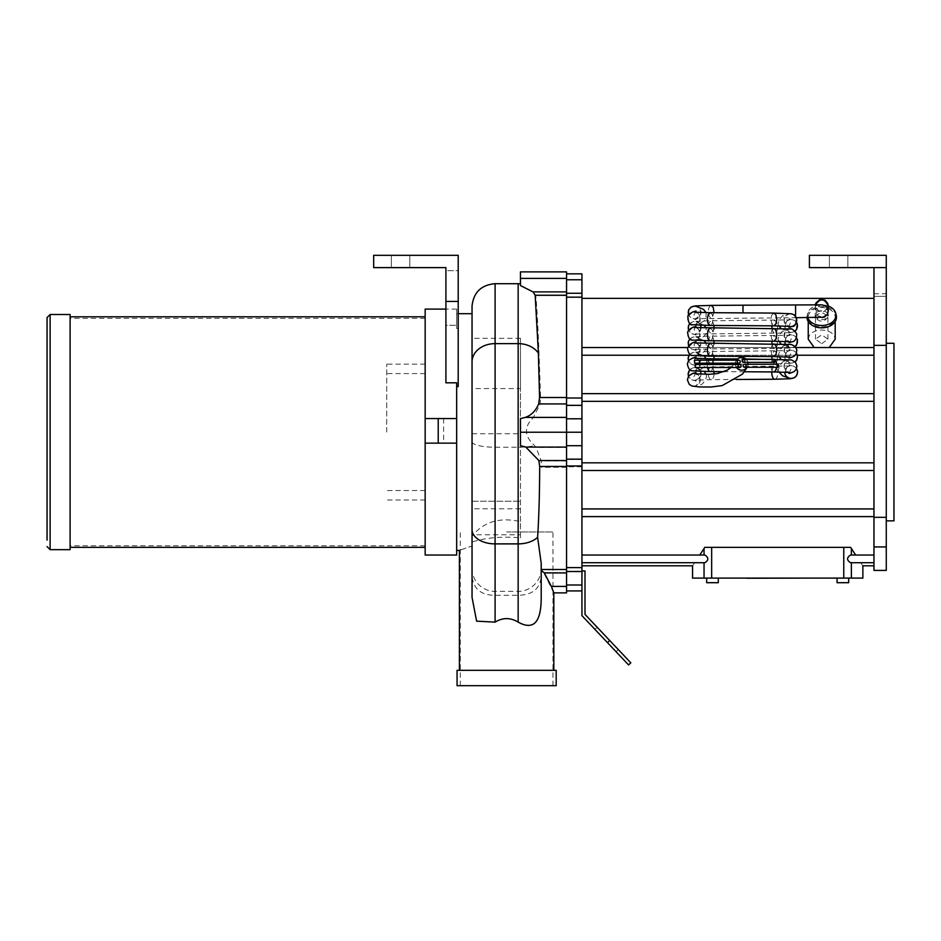 <?xml version="1.0" encoding="UTF-8"?>
<svg xmlns="http://www.w3.org/2000/svg" width="941" height="941" viewBox="0 0 941 941"><rect width="100%" height="100%" fill="white"/><g stroke="black" fill="none" stroke-linecap="round" stroke-linejoin="round"><path stroke-width="0.71" stroke-dasharray="4.71 3.53" d="M628.588 664.946L581.938 615.626L581.938 570.964L585.008 570.964L585.008 614.402L630.823 662.829M607.721 638.421L597.159 627.247L607.721 638.421M793.534 578.092L795.674 578.245L793.534 578.245M794.345 578.092L792.181 578.092L794.345 578.245M747.025 578.245L807.884 578.092M759.799 578.245L757.658 578.245M762.198 578.092L785.135 578.245L762.198 578.245M798.58 578.245L789.017 578.245L798.58 578.245M756.329 578.245L767.574 578.092L756.329 578.245M767.433 578.092L785.135 578.245L767.433 578.245M789.017 578.092L798.58 578.092L789.017 578.092M769.985 578.092L782.936 578.092L769.985 578.245M766.915 578.092L773.914 578.092L766.915 578.245M767.127 578.092L783.206 578.092L767.127 578.245M757.658 578.092L759.799 578.092M753.941 578.092L800.967 578.092L753.941 578.245M781.018 578.092L785.123 578.092L781.018 578.245M769.632 578.092L785.123 578.092L769.632 578.245M779.101 578.092L785.135 578.092L779.101 578.092M774.725 578.245L766.139 578.092L774.725 578.092M793.051 578.092L794.369 578.245L793.051 578.245M795.674 578.092L793.898 578.092L795.674 578.245M795.086 578.092L793.616 578.092L795.086 578.092M782.512 578.245L771.102 578.245L782.512 578.092M771.102 578.092L774.443 578.092L771.102 578.245M692.552 578.092L862.873 578.092M842.865 578.092L848.688 578.092L842.865 578.092M712.49 578.092L706.679 578.092L712.49 578.092M386.727 432.072L386.727 364.143L386.727 432.072M425.156 432.072L425.156 500L425.156 432.072M425.156 309.107L425.156 418.557L456.667 418.557L456.667 550.45L456.667 443.14L425.156 443.14L425.156 418.557L456.667 418.557L456.667 443.14L425.156 443.14L425.156 555.037M443.599 418.557L443.599 443.14M425.156 418.557L456.667 418.557L456.667 382.811L445.905 382.811L445.905 301.426L458.208 301.426L458.208 255.317L458.208 270.69L458.208 255.317L373.671 255.317L373.671 267.609L445.905 267.609L373.671 267.609L445.905 267.609L445.905 270.69L458.208 270.69L458.208 386.622L458.208 270.69L445.905 270.69L445.905 382.811L445.905 325.292L456.667 325.292L445.905 325.292L445.905 270.69M456.667 555.037L456.667 443.14L425.156 443.14M506.623 531.983L552.967 531.983L506.623 531.983M506.623 685.683L552.967 685.683L506.623 685.683M556.19 670.31L457.055 670.31M556.19 685.683L457.055 685.683M506.623 670.31L459.408 670.31L506.623 670.31M821.705 326.939A13.468 9.692 0 0 0 835.185 317.246A13.468 9.692 0 0 0 821.705 307.554A13.468 9.692 0 0 0 808.237 317.246A13.468 9.692 0 0 0 821.705 326.939M873.966 555.037L873.966 562.718L850.523 562.718C846.629 560.166 846.629 557.601 850.523 555.037L873.966 555.037L851.37 555.037L873.966 555.037L873.966 565.8L873.966 298.356L873.966 355.228L873.966 347.535L581.938 347.535L581.938 273.843M808.237 339.172L809.26 335.525L812.177 332.549L816.553 330.62L821.705 329.95L826.868 330.62L831.232 332.549L834.161 335.525L835.185 339.172M827.915 314.87A6.222 4.47 0 0 0 821.469 310.742A6.222 4.47 0 0 0 815.494 315.211A6.222 4.47 0 0 0 821.705 319.681A6.222 4.47 0 0 0 827.904 315.6M821.705 343.747L827.927 339.172L821.705 334.796L815.494 339.172L821.705 343.747M836.278 315.705A14.727 10.586 0 0 0 821.705 306.66A14.727 10.586 0 0 0 807.143 315.705A14.727 10.586 0 0 0 807.002 317.658M828.139 305.613L828.151 306.013A14.315 10.292 0 0 0 807.554 313.706A14.315 10.292 0 0 0 807.813 317.658M795.957 347.535L687.53 347.535M706.679 578.092L706.679 582.702L718.301 582.702L706.679 582.702L718.301 582.702L718.301 578.092M842.865 582.702L848.688 582.702L842.865 582.702M837.055 578.092L837.055 582.702L848.688 582.702L848.688 578.092M605.486 640.527L616.049 651.701L605.486 640.527M581.938 571.822L581.938 590.924L581.938 571.822L566.564 571.822L566.564 273.843L566.564 571.822M400.56 267.609L391.338 267.609L400.56 267.609M400.56 255.317L391.338 255.317L400.56 255.317M373.671 255.317L373.671 267.609L373.671 255.317L458.208 255.317L373.671 255.317M445.905 301.426L445.905 267.609M456.667 386.622L458.208 386.622L458.208 301.426M458.208 328.491L456.667 328.491L456.667 325.292L456.667 328.491L458.208 328.491M456.667 325.292L456.667 309.107L456.667 325.292M456.667 328.491L456.667 313.694L456.667 328.491M472.041 306.048L472.041 546.003C455.338 551.767 455.338 551.767 472.041 546.003L472.041 386.622M472.041 546.003L472.041 597.335M553.826 592.877L543.933 573.198L541.204 570.799L541.204 575.716C540.416 588.478 532.724 595.006 518.15 595.3L495.095 595.3C480.898 595.3 473.205 588.772 472.041 575.716M541.204 597.335L541.204 563.341M472.041 568.435A23.055 22.949 180 0 0 495.095 591.383L518.15 591.383A23.055 22.949 180 0 0 541.204 568.435L541.204 575.716M541.204 570.799L541.204 568.435M541.204 462.925L541.157 460.867L536.017 447.41L534.512 445.622C524.208 436.071 523.808 426.744 533.312 417.616L540.099 404.218L540.546 397.796C538.911 345.041 537.323 310.953 535.747 295.545L533.441 291.886L520.455 285.241L520.455 283.817L520.455 285.582M520.455 418.604L520.455 445.669M566.564 271.89L566.564 447.41L536.017 447.41M566.564 447.41L566.564 592.877M520.455 271.89L520.455 285.241M581.938 465.983L581.938 347.535L581.938 465.983M855.675 555.037L850.605 547.356L704.809 547.356L850.605 547.356L704.809 547.356L699.751 555.037L581.938 555.037L581.938 562.718L581.938 470.5L581.938 567.646L566.564 567.646M581.938 570.964L581.938 567.646M873.966 508.928L581.938 508.928L873.966 508.928L581.938 508.928L581.938 419.063L566.564 419.063M581.938 419.063L581.938 298.356L581.938 347.535L873.966 347.535L581.938 347.535M581.938 562.718L694.646 562.718C691.858 566.823 691.858 566.823 694.646 562.718L704.891 562.718C708.796 560.166 708.796 557.601 704.891 555.037L581.938 555.037L581.938 508.928M699.751 555.037L581.938 555.037M860.78 562.718C863.567 566.823 863.567 566.823 860.78 562.718L873.966 562.718L860.78 562.718M873.966 516.609L581.938 516.609M873.966 462.819L581.938 462.819M873.966 401.337L581.938 401.337M873.966 393.644L581.938 393.644M873.966 355.228L581.938 355.228M797.486 355.228L689.047 355.228M873.966 470.5L581.938 470.5M873.966 570.411L873.966 562.718M873.966 296.356L873.966 267.609L873.966 296.356L873.966 293.745L873.966 296.356L886.269 296.356L886.269 267.609L886.269 296.356L873.966 296.356M873.966 347.535L873.966 267.609L809.413 267.609L886.269 267.609L886.269 255.317L886.269 267.609L886.269 255.317L809.413 255.317L809.413 267.609L886.269 267.609L886.269 570.411M893.95 520.855L893.95 343.289M886.269 432.072L886.269 520.855L886.269 432.072M838.619 267.609L829.397 267.609L838.619 267.609M838.619 255.317L829.397 255.317L838.619 255.317M809.413 255.317L809.413 267.609L809.413 255.317L886.269 255.317L809.413 255.317M873.966 546.921L886.269 546.921M873.966 517.327L886.269 517.327M873.966 345.359L886.269 345.359M873.966 267.609L886.269 267.609M520.455 521.596L520.455 388.562L472.041 388.562L472.041 338.301L472.041 542.028C485.544 537.664 501.682 536.264 520.455 537.829L520.455 521.596C499.448 516.927 483.309 521.832 472.041 536.311L472.041 388.562M520.455 508.799L472.041 508.799M520.455 388.562L520.455 338.301L520.455 433.73L472.041 433.73M520.455 433.73L520.455 534.77L472.041 534.77M520.455 534.77L520.455 537.829M472.041 542.028L472.041 536.311M472.041 501.235L520.455 501.235L472.041 501.235M47.05 540.087L47.05 317.564M70.105 549.662L70.105 314.494M70.105 540.804L70.105 316.799L70.105 540.804M70.105 539.358L70.105 318.34L70.105 539.358M425.156 539.358L425.156 318.34L425.156 539.358M425.156 540.804L425.156 316.799L425.156 540.804M742.096 360.85A1.494 1.494 90 0 1 743.602 359.356A1.494 1.494 90 0 1 745.096 360.85A1.494 1.494 90 0 1 743.602 362.356A1.494 1.494 90 0 1 742.096 360.85M739.638 367.508A1.494 1.494 90 0 1 738.144 366.014A1.494 1.494 90 0 1 739.638 364.508M744.578 364.261A1.494 1.494 90 0 1 746.084 365.767A1.494 1.494 90 0 1 744.578 367.261M738.767 363.191A1.494 1.494 90 0 1 737.274 361.685A1.494 1.494 90 0 1 738.767 360.191M694.623 360.191L694.623 363.191M828.445 311.2L828.151 306.013C824.14 314.059 819.893 314.188 815.412 306.401L815.518 304.86M827.892 317.093L827.892 317.164C823.598 322.575 819.352 322.54 815.141 317.082C819.352 311.694 823.61 311.694 827.892 317.093M819.435 317.035L816.329 314.012L821.975 317.599L819.564 317.093M816.329 314.012L816.212 308.695L819.658 305.319L822.163 304.849M743.002 305.202L742.978 312.894M735.392 364.508A6.375 6.375 -90 0 0 736.521 367.508M747.107 367.261A6.375 6.375 -90 0 0 748.095 364.261L747.213 367.261M747.942 362.356A6.375 6.375 -90 0 0 746.272 359.356L747.942 362.356M736.497 360.191A6.375 6.375 -90 0 0 735.392 363.191M743.543 362.356A1.494 1.494 -90 0 0 745.096 360.85A1.494 1.494 -90 0 0 743.543 359.356M607.463 642.609L609.697 640.503M472.041 441.764A23.055 5.47 180 0 0 495.095 447.234L518.15 447.234L518.15 595.3M495.095 283.7L495.095 595.3M518.15 283.7L518.15 447.234A23.055 5.47 180 0 0 534.512 445.622M566.564 460.867L541.157 460.867M566.564 417.616L533.312 417.616M566.564 404.218L540.099 404.218M566.564 397.796L540.546 397.796M566.564 295.545L535.747 295.545M566.564 291.886L533.441 291.886M566.564 278.383L520.455 278.383M581.938 585.326L566.564 585.326M581.938 466.807L566.564 466.807M581.938 459.479L566.564 459.479M581.938 445.905L566.564 445.905M581.938 405.606L566.564 405.606M581.938 398.278L566.564 398.278M581.938 297.45L566.564 297.45M581.938 293.274L566.564 293.274M581.938 279.759L566.564 279.759M566.564 467.289L541.204 467.289M566.564 569.54L541.204 569.54M566.564 573.198L543.933 573.198M566.564 586.714L551.226 586.714M704.044 555.037L704.044 548.344M704.044 578.092L704.044 562.718M711.655 547.356L711.655 578.092M851.37 548.344L851.37 555.037M851.37 562.718L851.37 578.092M843.759 547.356L843.759 578.092M50.12 314.494L50.12 549.662M828.151 306.013L827.915 313.765L828.056 306.319C832.197 309.848 814.071 314.859 815.4 306.331L815.694 311.577M795.568 316.247L795.58 304.955M714.066 311.777L712.325 317.67L710.573 318.011L709.032 316.07L708.491 309.083L709.667 306.237L711.09 305.402M692.47 373.542A6.375 6.34 -103 0 0 687.565 379.752A6.375 6.34 -103 0 0 695.34 385.963A6.375 6.34 -103 0 0 695.352 385.963A6.375 6.34 -103 0 0 696.422 373.906M700.974 374.036A6.375 6.34 -76.2 0 1 693.117 380.246L693.117 380.246A6.375 6.34 -76.2 0 1 688.6 376.059M690.024 369.695A6.375 6.34 -76.2 0 1 696.152 367.86L696.152 367.86A6.375 6.34 -76.2 0 1 700.386 371.354M714.054 373.989A6.375 2.917 89.4 0 1 711.22 379.646A6.375 2.917 89.4 0 1 708.244 373.259L708.244 373.118A6.375 2.917 89.4 0 1 711.09 366.884A6.375 2.917 89.4 0 1 711.102 366.884A6.375 2.917 89.4 0 1 713.948 371.577M736.344 379.482L711.208 379.646A6.375 2.917 89.4 0 1 711.208 379.646L695.858 380.14L699.657 377.67L700.845 373.977L699.669 370.295L696.152 367.86L704.233 371.448M774.855 379.235A6.375 2.952 89.4 0 0 777.737 372.859L777.737 372.671A6.375 2.952 89.4 0 0 774.725 366.484A6.375 2.952 89.4 0 0 774.714 366.484A6.375 2.952 89.4 0 0 771.855 371.942M796.462 368.649A6.375 6.34 -77 0 0 792.534 365.849L792.534 365.849A6.375 6.34 -77 0 0 784.77 372.413M791.887 372.565L791.899 372.565A6.375 6.34 76.2 0 0 796.709 366.061A6.375 6.34 76.2 0 0 788.852 360.18A6.375 6.34 76.2 0 0 788.264 372.377M779.007 372.048L778.395 369.495C783.535 356.686 785.041 363.391 788.852 360.18L784.959 363.202L784.171 366.614L785.335 369.966L789.146 372.46M773.914 359.203A6.375 2.917 -89.4 0 0 770.938 365.579A6.375 2.917 -89.4 0 0 770.938 366.049L771.808 370.201L773.784 371.954M776.654 367.261L776.772 365.579A6.375 2.882 -89.4 0 0 776.76 365.096A6.375 2.917 -89.4 0 0 776.713 364.261M707.456 367.508L707.267 365.179A6.375 2.976 -89.4 0 1 707.279 364.661L707.291 364.508M710.29 358.792L712.443 360.897L713.172 365.179A6.375 2.917 -89.4 0 1 713.16 365.684L712.208 369.813L710.161 371.554M707.432 363.191L708.42 360.191M696.034 358.38A6.375 6.34 77 0 1 695.34 370.601A6.375 6.34 77 0 1 687.6 363.708A6.375 6.34 77 0 1 692.47 358.168M706.079 358.733L706.585 362.179C705.232 367.237 701.492 370.048 695.34 370.601L700.057 365.132C698.398 359.733 696.74 357.451 695.105 358.298M690.024 354.322A6.375 6.34 -76.2 0 1 700.939 359.333A6.375 6.34 -76.2 0 1 693.117 364.885L693.117 364.885A6.375 6.34 -76.2 0 1 688.589 360.65M704.233 356.074L696.152 352.487L700.08 355.58L700.81 359.262L699.292 362.755L695.858 364.779L711.22 364.273L709.632 363.273L708.549 360.65L708.867 353.851L710.173 351.852L711.772 351.687L713.948 356.204M714.043 358.827L713.231 362.45L711.22 364.273L774.878 363.873L776.584 362.614L777.513 360.062L776.901 353.122L775.302 351.228L773.796 351.452L771.855 356.568M771.949 359.191L773.137 362.72L774.843 363.873L790.358 363.391L795.157 361.873M796.462 353.287A6.375 6.34 -77 0 0 792.534 350.487L792.534 350.487A6.375 6.34 -77 0 0 784.841 357.698A6.375 6.34 -77 0 0 789.664 362.908L789.664 362.908A6.375 6.34 -77 0 0 795.004 361.72M791.934 357.18A6.375 6.34 76.2 0 0 796.639 350.028A6.375 6.34 76.2 0 0 788.852 344.806A6.375 6.34 76.2 0 0 788.264 357.004M779.007 356.674L778.466 354.851C783.277 340.618 785.17 348.335 788.852 344.806L784.947 347.864L784.241 351.899L789.146 357.086M773.914 343.83L771.738 345.9L770.938 350.205L771.773 354.769L773.784 356.58M710.29 343.43L712.431 345.512L713.172 349.805L712.243 354.381L710.161 356.18M695.105 342.924C698.328 343.653 699.939 346.147 699.951 350.405L695.34 355.228A6.375 6.34 77 0 1 687.695 347.688A6.375 6.34 77 0 1 692.47 342.795L692.47 342.795M696.034 343.006A6.375 6.34 77 0 1 695.375 355.216M690.024 338.948A6.375 6.34 -76.2 0 1 700.845 344.606A6.375 6.34 -76.2 0 1 693.105 349.511L693.105 349.511A6.375 6.34 -76.2 0 1 688.589 345.288M704.233 340.713L696.152 337.125C698.916 337.266 700.445 339.748 700.704 344.535L695.858 349.405L711.22 348.899L709.855 348.182L708.597 345.5L708.714 338.948L710.055 336.572L711.443 336.184L713.043 337.737L713.948 340.842M714.066 342.524L713.149 347.253L711.22 348.899L774.878 348.499L776.584 347.253L777.513 344.688L776.901 337.748L775.607 336.019L773.796 336.078L771.855 341.207M771.949 343.818L772.89 346.947L774.572 348.476L790.358 348.017L795.157 346.511M796.462 337.913A6.375 6.34 -77 0 0 792.534 335.114L792.534 335.114A6.375 6.34 -77 0 0 784.982 342.983M785.382 344.088A6.375 6.34 -77 0 0 789.664 347.547L789.664 347.547A6.375 6.34 -77 0 0 795.004 346.347M791.887 341.83L791.899 341.83A6.375 6.34 76.2 0 0 796.509 334.02A6.375 6.34 76.2 0 0 788.852 329.432A6.375 6.34 76.2 0 0 788.264 341.642M779.007 341.301L778.619 340.207C776.384 340.113 782.324 329.315 783.371 331.279L788.852 329.432C786.3 329.279 784.806 331.855 784.371 337.172L789.146 341.724M773.914 328.456L771.796 330.397L770.938 334.831L771.632 339.054L773.784 341.218M710.29 328.056L712.49 330.256L713.172 334.431L712.243 338.995L710.161 340.818M695.105 327.562C697.951 327.362 699.516 330.068 699.786 335.678L695.34 339.854A6.375 6.34 77 0 1 687.871 331.679A6.375 6.34 77 0 1 692.47 327.421M696.034 327.644A6.375 6.34 77 0 1 695.375 339.854M700.974 327.868A6.375 6.34 -76.2 0 1 693.117 334.137L693.117 334.137A6.375 6.34 -76.2 0 1 688.589 329.915M690.024 323.575A6.375 6.34 -76.2 0 1 696.152 321.751L696.152 321.751A6.375 6.34 -76.2 0 1 700.386 325.233M714.066 327.15L713.172 331.82L711.255 333.526L709.279 331.961L708.267 327.927L708.891 323.045L710.702 320.834L712.749 321.869L713.948 325.468M771.949 328.444L773.102 331.938L775.161 333.09L777.019 331.009L777.737 326.75L776.748 322.057L774.772 320.375L772.808 321.951L771.855 325.833M704.233 325.339L696.152 321.751C698.81 321.54 700.269 324.222 700.539 329.809L695.858 334.031L779.113 333.055L790.358 332.644L795.157 331.138M796.462 322.54A6.375 6.34 -77 0 0 792.534 319.74L792.534 319.74A6.375 6.34 -77 0 0 785.182 328.233A6.375 6.34 -77 0 0 789.664 332.173L789.664 332.173A6.375 6.34 -77 0 0 795.004 330.973M796.298 318.011A6.375 6.34 76.2 0 0 788.852 314.071A6.375 6.34 76.2 0 0 788.264 326.268M779.007 325.939L778.854 325.539C776.231 324.586 782.277 314.035 783.312 315.941L788.852 314.071C785.006 315.67 783.582 318.458 784.582 322.434L789.146 326.351M773.914 313.082L771.796 315.023L770.938 319.47L771.843 324.163L773.784 325.845M710.29 312.683L712.278 314.423L713.172 319.07L712.243 323.633L710.161 325.445M696.034 312.271A6.375 6.34 77 0 1 695.364 324.48A6.375 6.34 77 0 1 688.094 315.682A6.375 6.34 77 0 1 692.47 312.059L692.482 312.059M706.079 312.624L706.009 318.199C704.527 321.257 700.963 323.351 695.34 324.492L699.551 320.916C700.657 316.529 699.175 313.624 695.105 312.189M796.427 317.705L695.858 318.67L700.304 315.047C701.092 309.86 699.704 306.966 696.152 306.378A6.375 6.34 -76.2 0 1 700.445 315.129A6.375 6.34 -76.2 0 1 693.117 318.764L693.117 318.764A6.375 6.34 -76.2 0 1 688.589 314.541M425.156 373.589L386.727 373.589M425.156 490.555L386.727 490.555M425.156 364.143L386.727 364.143M425.156 500L386.727 500M552.967 685.683L552.967 531.983M460.278 685.683L460.278 531.983M835.185 321.516L835.185 317.246M808.237 321.516L808.237 317.246M827.927 339.172L827.927 315.211M815.494 339.172L815.494 315.211M807.554 313.706L807.143 315.705M597.159 627.247L594.924 629.364M618.284 649.584L616.049 651.701M391.338 255.317L391.338 267.609L391.338 255.317M409.782 255.317L409.782 267.609L409.782 255.317M456.667 309.107L445.905 309.107M458.208 313.694L456.667 313.694M847.841 267.609L847.841 255.317L847.841 267.609M829.397 267.609L829.397 255.317L829.397 267.609M873.966 293.745L886.269 293.745M520.455 338.301L472.041 338.301M425.156 318.34L70.105 318.34M425.156 545.815L70.105 545.815M743.496 359.356L744.99 360.838L743.496 362.356M815.388 304.86L815.141 317.082M706.185 374.365L706.62 376.812C701.045 389.256 699.716 382.728 695.34 385.963L699.21 383.116L700.128 379.835L699.222 376.553L695.587 373.789M696.046 372.46L693.858 376.812L696.046 381.164L690.682 379.117L688.494 376.212M741.637 370.213L737.332 368.449L735.78 366.12L735.768 361.615L734.874 363.191M731.016 367.508L733.909 364.508M789.664 378.282L786.088 375.835L784.923 372.483C786.229 367.813 787.888 365.649 789.899 365.978L706.82 366.955L693.564 367.602L689.847 369.566M788.958 373.483L791.134 368.837L788.958 364.779L795.086 367.014L796.521 368.496M744.425 371.766L724.158 371.648M745.931 359.027L737.603 358.968M696.046 357.098L693.893 360.862L696.046 365.802L690.635 363.72L688.483 360.815M780.995 359.333L789.664 362.908L784.994 357.768C785.182 353.675 786.817 351.287 789.899 350.617L706.82 351.581L693.564 352.228L689.847 354.192M788.958 358.109L791.075 352.887L788.958 349.405L795.11 351.663L796.521 353.122M695.34 355.228C701.515 354.369 705.221 351.805 706.468 347.535L706.079 343.359M696.046 341.724L693.987 344.912L696.046 350.428L690.694 348.393L688.483 345.441M780.995 343.959L789.664 347.547L785.135 343.042C785.006 338.572 786.605 335.961 789.899 335.243L706.82 336.208L693.564 336.854L689.847 338.819M788.958 342.747C791.052 340.219 791.71 338.278 790.958 336.937L788.958 334.043L795.133 336.302L796.521 337.76M695.34 339.854C700.892 338.983 704.538 336.666 706.279 332.879L706.079 327.986M696.046 326.351L694.129 328.974L696.046 335.055L690.682 333.008L688.483 330.068M780.995 328.585L789.664 332.173L785.335 328.303C785.547 322.198 787.064 319.387 789.899 319.869L706.82 320.846L693.564 321.481L689.847 323.445M788.958 327.374L790.781 321.022L788.958 318.67L795.133 320.94L796.521 322.387M696.046 310.989L693.858 315.329L696.046 319.693L690.706 317.658L688.483 314.706"/><path stroke-width="1.41" d="M630.823 662.829L585.008 614.402L585.008 570.964L581.938 570.964L581.938 615.626L628.588 664.946L630.823 662.829M807.884 578.092L747.025 578.245M873.966 565.8L862.873 565.8L862.873 578.092L692.552 578.092L692.552 565.8L581.938 565.8M445.905 301.426L458.208 301.426L458.208 255.317L373.671 255.317L373.671 267.609L445.905 267.609L445.905 382.811L456.667 382.811L456.667 555.037L425.156 555.037L425.156 443.14L456.667 443.14L456.667 418.557L425.156 418.557L425.156 443.14M425.156 418.557L425.156 309.107L445.905 309.107M438.224 418.557L438.224 443.14M506.623 670.31L556.19 670.31L556.19 685.683L457.055 685.683L457.055 670.31L506.623 670.31M814.188 347.535L808.237 339.172L808.237 321.516M835.185 321.516L835.185 339.172L829.233 347.535M827.904 315.6A6.222 4.47 0 0 0 827.927 315.211A6.222 4.47 0 0 0 827.915 314.87M807.002 317.658A14.727 10.586 0 0 0 821.705 327.833A14.727 10.586 0 0 0 836.278 315.705L835.867 313.706A14.315 10.292 0 0 0 828.162 306.025M807.813 317.658A14.315 10.292 0 0 0 821.705 325.504A14.315 10.292 0 0 0 835.867 313.706M797.486 355.228L873.966 355.228L873.966 347.535L795.957 347.535M687.53 347.535L581.938 347.535L581.938 297.156L566.564 297.156M718.301 578.092L718.301 582.702L706.679 582.702L706.679 578.092M848.688 578.092L848.688 582.702L837.055 582.702L837.055 578.092M458.208 301.426L458.208 386.622L456.667 386.622M445.905 267.609L445.905 270.69M472.041 546.003C455.338 551.767 455.338 551.767 472.041 546.003L472.041 386.622M472.041 529.654A23.055 14.221 0 0 0 495.095 543.886L518.15 543.886A23.055 14.221 0 0 0 537.605 537.287L541.204 563.341L541.204 597.335C541.263 622.389 533.582 630.646 518.15 622.119C510.457 617.449 502.776 617.449 495.095 622.119L476.605 621.166L472.041 597.335L472.041 306.048C473.57 292.333 481.263 284.888 495.095 283.7L495.095 343.63L518.15 343.63L518.15 283.7L520.455 283.817M541.204 570.317L544.274 572.881L551.379 586.384L553.826 592.877L566.564 592.877L566.564 271.89L520.455 271.89L520.455 285.582L532.994 291.886L535.17 295.262L538.381 353.11L539.569 397.514L538.664 403.936C535.641 410.97 531.171 415.452 525.278 417.392L520.455 418.604L520.455 445.669L525.807 447.093L538.852 460.549L539.687 466.465C539.581 494.307 538.887 517.915 537.605 537.287M689.047 355.228L581.938 355.228L581.938 570.964M581.938 590.924L566.564 590.924M566.564 273.843L581.938 273.843L581.938 297.156M581.938 355.228L581.938 347.535M581.938 562.718L704.891 562.718C708.796 560.166 708.796 557.601 704.891 555.037L581.938 555.037M699.751 555.037L704.809 547.356L850.605 547.356L855.675 555.037M694.646 562.718C691.858 566.823 691.858 566.823 694.646 562.718M860.78 562.718C863.567 566.823 863.567 566.823 860.78 562.718M850.523 555.037C846.629 557.601 846.629 560.166 850.523 562.718L873.966 562.718L873.966 555.037L850.523 555.037M581.938 516.609L873.966 516.609L873.966 508.928L581.938 508.928M581.938 470.5L873.966 470.5L873.966 462.819L581.938 462.819M581.938 401.337L873.966 401.337L873.966 393.644L581.938 393.644M873.966 470.5L873.966 508.928M873.966 516.609L873.966 555.037M873.966 562.718L873.966 570.411L886.269 570.411L886.269 255.317L809.413 255.317L809.413 267.609L873.966 267.609L873.966 347.535M873.966 355.228L873.966 393.644M873.966 401.337L873.966 462.819M886.269 343.289L893.95 343.289L893.95 520.855L886.269 520.855M873.966 517.327L886.269 517.327M873.966 345.359L886.269 345.359M873.966 267.609L886.269 267.609M873.966 546.921L886.269 546.921M47.05 546.58L50.12 549.662L50.12 314.494L47.05 317.564L47.05 540.087M50.12 314.494L70.105 314.494L70.105 549.662L50.12 549.662M773.902 360.85A1.494 0.694 90 0 0 774.596 362.356A1.494 0.694 90 0 0 775.29 360.85A1.494 0.694 90 0 0 774.596 359.356A1.494 0.694 90 0 0 773.902 360.85M695.246 364.508L739.638 364.508A1.494 1.494 90 0 1 741.143 366.014A1.494 1.494 90 0 1 739.638 367.508L695.246 367.508L695.246 364.508L695.246 367.508M777.901 367.261L744.578 367.261A1.494 1.494 90 0 1 743.084 365.767A1.494 1.494 90 0 1 744.578 364.261L777.901 364.261A1.494 0.694 90 0 0 777.207 365.767A1.494 0.694 90 0 0 777.901 367.261A1.494 0.694 90 0 0 778.583 365.767A1.494 0.694 90 0 0 777.901 364.261M738.767 360.191A1.494 1.494 90 0 1 740.273 361.685A1.494 1.494 90 0 1 738.767 363.191L694.623 363.191L694.623 360.191L738.767 360.191M815.518 304.86C820.211 297.979 824.422 298.262 828.151 305.684L827.857 313.906L824.316 317.199L795.639 317.705M822.163 304.849L826.551 306.695L828.433 310.871M742.978 312.894L743.002 305.202L795.58 304.955L795.568 316.247M735.392 363.191A6.375 6.375 -90 0 0 735.392 364.508M736.521 367.508A6.375 6.375 -90 0 0 747.107 367.261M748.095 364.261A6.375 6.375 -90 0 0 747.942 362.356L748.107 364.261M741.743 357.451L746.272 359.356A6.375 6.375 -90 0 0 736.497 360.191M743.084 365.767A1.494 1.494 -90 0 0 745.331 367.061A1.494 1.494 -90 0 0 745.331 364.461A1.494 1.494 -90 0 0 743.084 365.767M738.144 366.014A1.494 1.494 -90 0 0 740.391 367.308A1.494 1.494 -90 0 0 740.391 364.708A1.494 1.494 -90 0 0 738.144 366.014M743.543 359.356A1.494 1.494 -90 0 0 742.096 360.85A1.494 1.494 -90 0 0 743.543 362.356M737.274 361.685A1.494 1.494 -90 0 0 739.52 362.991A1.494 1.494 -90 0 0 739.52 360.391A1.494 1.494 -90 0 0 737.274 361.685M609.697 640.503L607.463 642.609M495.095 622.119L495.095 343.63A23.055 18.22 0 0 0 472.041 361.838M518.15 622.119L518.15 343.63A23.055 18.22 0 0 1 538.381 353.11M566.564 291.886L532.994 291.886M566.564 278.383L520.455 278.383M566.564 295.262L535.17 295.262M566.564 397.514L539.569 397.514M566.564 403.936L538.664 403.936M566.564 417.392L525.278 417.392M581.938 432.237L520.455 432.237M581.938 445.705L566.564 445.705M581.938 459.161L566.564 459.161M581.938 465.983L566.564 465.983M581.938 567.611L566.564 567.611M581.938 571.493L566.564 571.493M581.938 585.008L566.564 585.008M581.938 279.759L566.564 279.759M581.938 293.274L566.564 293.274M581.938 397.996L566.564 397.996M581.938 405.324L566.564 405.324M581.938 418.78L566.564 418.78M566.564 586.384L551.379 586.384M566.564 572.881L544.274 572.881M566.564 569.505L541.204 569.505M566.564 466.465L539.687 466.465M566.564 447.093L525.807 447.093M566.564 460.549L538.852 460.549M704.044 562.718L704.044 578.092M711.655 547.356L711.655 578.092M704.044 548.344L704.044 555.037M851.37 562.718L851.37 578.092M843.759 547.356L843.759 578.092M851.37 548.344L851.37 555.037M743.002 305.202L711.102 305.402L713.278 307.495L714.043 312.706M688.6 376.059A6.375 6.34 -76.2 0 1 690.024 369.695M700.386 371.354A6.375 6.34 -76.2 0 1 700.974 374.036M696.422 373.906A6.375 6.34 -103 0 0 692.482 373.53A6.375 6.34 -103 0 0 692.47 373.542L688.624 376.024L687.377 379.835L689.271 384.387L691.964 386.01L699.434 386.951L711.043 387.01L722.206 385.587L742.52 374.071L747.213 367.261M713.948 371.577A6.375 2.917 89.4 0 1 714.066 373.259L714.066 373.412A6.375 2.917 89.4 0 1 714.054 373.989M771.855 371.942A6.375 2.952 89.4 0 0 771.832 372.859L771.832 373.048A6.375 2.952 89.4 0 0 774.843 379.235A6.375 2.952 89.4 0 0 774.855 379.235L790.358 378.752L794.592 377.635L796.639 375.647L797.662 371.824L796.521 368.496M784.77 372.413A6.375 6.34 -77 0 0 789.664 378.282A6.375 6.34 -77 0 0 796.462 368.649M789.664 378.282L782.489 375.765L779.007 372.048M788.264 372.377A6.375 6.34 76.2 0 0 791.887 372.565L791.887 372.565A6.375 6.34 76.2 0 0 791.922 372.554L794.31 371.448L796.215 369.213L796.909 365.955L795.474 362.226L791.44 359.909L745.931 359.027M776.713 364.261A6.375 2.917 -89.4 0 0 775.055 359.721M774.549 359.356A6.375 2.917 -89.4 0 0 773.914 359.203M789.146 372.46L773.784 371.954L775.431 370.883L776.654 367.261M724.158 371.648L709.867 371.519L708.526 370.472L707.456 367.508M707.291 364.508L707.432 363.191M708.42 360.191L710.29 358.792L695.105 358.298M710.149 371.554L692.799 370.848C689.976 370.895 688.165 368.554 687.365 363.814L688.753 360.438L692.47 358.168A6.375 6.34 77 0 1 696.034 358.38M688.589 360.65A6.375 6.34 -76.2 0 1 690.024 354.322M713.948 356.204L714.043 358.827M771.855 356.568L771.949 359.191M795.004 361.72A6.375 6.34 -77 0 0 796.462 353.287M788.264 357.004A6.375 6.34 76.2 0 0 791.899 357.192L791.899 357.192A6.375 6.34 76.2 0 0 791.934 357.18L794.333 356.063L796.274 353.71L796.839 349.923L795.145 346.488L791.44 344.535L695.105 342.924M789.146 357.086L773.784 356.58L775.972 354.51L776.772 350.205L775.925 345.653L773.914 343.83M773.796 356.58L709.902 356.157L708.008 354.098L707.267 349.805L708.197 345.229L710.279 343.43M710.149 356.18L692.799 355.475C689.976 355.827 688.2 353.263 687.471 347.782L692.47 342.795A6.375 6.34 77 0 1 696.034 343.006M688.589 345.288A6.375 6.34 -76.2 0 1 690.024 338.948M713.948 340.842L714.007 343.983M771.855 341.207L771.949 343.818M795.004 346.347A6.375 6.34 -77 0 0 796.462 337.913M784.982 342.983A6.375 6.34 -77 0 0 785.382 344.088M788.264 341.642A6.375 6.34 76.2 0 0 791.887 341.83L791.887 341.83A6.375 6.34 76.2 0 0 791.934 341.818C795.027 341.559 796.627 338.925 796.709 333.902C793.604 329.585 791.228 327.927 789.593 328.95L695.105 327.562M789.146 341.724L773.784 341.218L775.913 339.278L776.772 334.831L775.855 330.126L773.914 328.456M773.796 341.218L709.749 340.748L707.95 338.607L707.267 334.431L708.197 329.868L710.279 328.056M710.149 340.818L692.799 340.101C689.824 340.618 688.094 337.831 687.636 331.773L692.47 327.421A6.375 6.34 77 0 1 696.034 327.644M688.589 329.915A6.375 6.34 -76.2 0 1 690.024 323.575M700.386 325.233A6.375 6.34 -76.2 0 1 700.974 327.868M713.948 325.468L713.925 329.244M771.855 325.833L772.02 328.88M795.004 330.973A6.375 6.34 -77 0 0 796.462 322.54M788.264 326.268A6.375 6.34 76.2 0 0 791.887 326.456L791.887 326.456A6.375 6.34 76.2 0 0 796.298 318.011M789.146 326.351L773.784 325.845L775.902 323.916L776.772 319.47L775.866 314.776L773.914 313.082L791.44 313.8L793.828 314.694L796.509 317.905C796.368 324.069 794.827 326.927 791.887 326.456L788.958 327.374M773.796 325.845L710.043 325.433L707.95 323.233L707.267 319.07L708.197 314.494L710.29 312.683L695.105 312.189M710.149 325.445L692.799 324.739C689.729 325.504 688.094 322.528 687.871 315.788L692.47 312.059A6.375 6.34 77 0 1 696.034 312.271M688.589 314.541A6.375 6.34 -76.2 0 1 696.152 306.378L703.503 309.354L706.079 312.624M472.041 313.694L458.208 313.694M459.408 670.31L459.408 550.45L456.667 550.45M553.826 670.31L553.826 592.865M518.15 283.7L495.095 283.7M873.966 298.356L581.938 298.356M425.156 316.799L70.105 316.799M425.156 547.356L70.105 547.356M743.602 359.356L741.99 360.85L743.602 362.356M774.596 362.356L743.496 362.356M774.596 359.356L743.496 359.356M828.139 305.613L827.727 303.449L824.951 300.12L819.929 299.497L815.859 303.108L815.388 304.86M795.58 304.955L822.187 304.849M827.692 314.247L822.516 317.587M706.185 374.365L704.233 371.448M696.046 372.46L692.47 373.542M695.587 373.789L709.349 374.306L717.289 373.565L727.122 370.213L731.016 367.508M733.909 364.508L734.874 363.191M689.847 369.566L688.083 373.977L688.494 376.212M736.344 379.482L774.843 379.235M788.958 373.483L791.899 372.565M773.796 371.954L744.425 371.766M737.603 358.968L710.279 358.792M692.47 358.168L696.034 357.098M706.079 358.733L704.233 356.074M689.847 354.192L688.118 357.945L688.483 360.815M796.521 353.122L797.603 355.792L796.592 360.344L795.157 361.873M780.995 359.333L779.007 356.674M788.958 358.109L791.899 357.192M692.47 342.795L696.046 341.724M706.079 343.359L704.233 340.713M689.847 338.819L688.224 341.912L688.483 345.441M796.521 337.76L797.462 339.772L796.592 344.971L795.157 346.511M780.995 343.959L779.007 341.301M788.958 342.747L791.899 341.83M692.47 327.421L696.046 326.351M706.079 327.986L704.233 325.339M689.847 323.445L688.389 325.904L688.483 330.068M796.521 322.387L797.262 323.775L796.592 329.597L795.157 331.138M780.995 328.585L779.007 325.939M773.914 313.082L710.279 312.683M692.47 312.059L696.046 310.989M711.09 305.402L695.411 305.896L691.176 307.013L688.624 309.918L688.483 314.706"/></g></svg>
